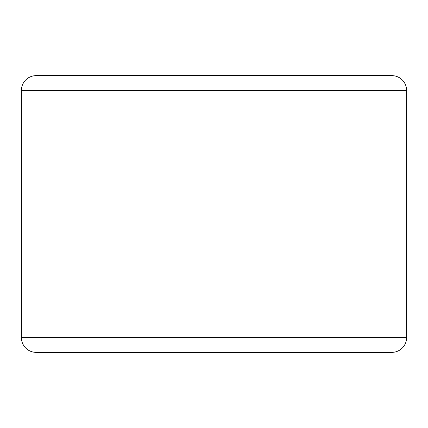 <?xml version="1.0" encoding="UTF-8"?>
<svg xmlns="http://www.w3.org/2000/svg" width="428" height="428" viewBox="0 0 428 428"><rect width="100%" height="100%" fill="white"/><g stroke="black" fill="none" stroke-linecap="round" stroke-linejoin="round"><path stroke-width="0.64" d="M61.001 75.638L214 75.638M406.6 90.399L406.6 337.601A14.761 14.761 0 0 1 391.839 352.362L36.161 352.362A14.761 14.761 0 0 1 21.4 337.601L21.4 90.399A14.761 14.761 0 0 1 36.161 75.638L391.839 75.638A14.761 14.761 0 0 1 406.6 90.399L21.4 90.399A14.761 14.761 0 0 1 36.161 75.638M36.161 352.362A14.761 14.761 0 0 1 21.4 337.601L406.6 337.601"/></g></svg>
